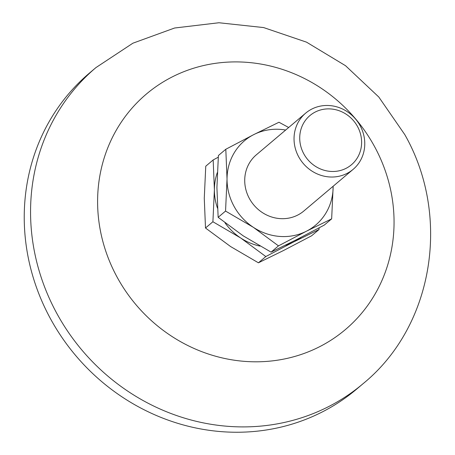 <?xml version="1.0" encoding="UTF-8"?>
<svg xmlns="http://www.w3.org/2000/svg" width="455" height="455" viewBox="0 0 455 455"><rect width="100%" height="100%" fill="white"/><g stroke="black" fill="none" stroke-linecap="round" stroke-linejoin="round"><path stroke-width="0.68" d="M95.965 67.579L89.641 72.919A206.923 193.051 49.8 0 0 50.477 318.722A206.923 193.051 49.8 0 0 356.72 389.053L363.045 383.713C433.769 326.11 451.189 216.074 404.802 134.64L378.805 97.029L345.516 65.696L306.511 42.15L263.638 27.573L218.94 22.75L174.606 28.011L132.894 43.197L95.965 67.579A206.923 193.051 49.8 0 0 56.801 313.381A206.923 193.051 49.8 0 0 363.045 383.713M217.49 208.191A55.18 51.478 -130.2 0 1 214.39 189.707L212.906 221.756L240.723 238.011A55.18 51.478 -130.2 0 1 224.998 222.791M288.669 127.508L278.983 122.247L253.748 134.612L225.805 149.263L227.034 179.025L225.549 211.075L253.367 227.329A55.18 51.478 -130.2 0 1 234.029 206.308A55.18 51.478 -130.2 0 1 227.034 179.025A55.18 51.478 -130.2 0 1 253.748 134.612A55.18 51.478 -130.2 0 1 285.655 130.05M305.663 113.147L256.347 154.814A36.787 34.318 49.8 0 0 249.386 198.511A36.787 34.318 49.8 0 0 303.826 211.018L353.143 169.351A36.787 34.318 -130.2 0 1 298.702 156.85A36.787 34.318 -130.2 0 1 305.663 113.147A36.787 34.318 -130.2 0 1 360.104 125.654A36.787 34.318 -130.2 0 1 353.143 169.351M303.803 153.83A32.186 30.03 -130.2 0 1 315.304 112.004A32.186 30.03 -130.2 0 1 357.533 126.535A32.186 30.03 -130.2 0 1 346.027 168.356A32.186 30.03 -130.2 0 1 303.803 153.83M306.42 231.214A55.18 51.478 -130.2 0 1 253.367 227.329L278.477 245.871L306.42 231.214L331.655 218.855L333.14 186.806A55.18 51.478 -130.2 0 1 306.42 231.214M333.14 186.254A55.18 51.478 -130.2 0 1 333.14 186.806M331.655 218.855L324.25 225.111L296.307 239.762L271.072 252.127L243.254 235.872L218.144 217.331L216.916 187.574L218.4 155.519L225.805 149.263M278.477 245.871L271.072 252.127M225.549 211.075L218.144 217.331M218.263 157.214L213.162 159.95L214.39 189.707A55.18 51.478 -130.2 0 1 217.302 172.633M301.102 237.311A55.18 51.478 -130.2 0 1 293.776 241.901A55.18 51.478 -130.2 0 1 285.376 245.228M260.038 246.109A55.18 51.478 -130.2 0 1 240.723 238.011L265.828 256.552L293.776 241.901L319.012 229.536L319.143 227.841M319.012 229.536L311.607 235.792L283.658 250.443L258.423 262.808L230.605 246.559L205.501 228.012L204.272 198.255L205.757 166.206L213.162 159.95M265.828 256.552L258.423 262.808M212.906 221.756L205.501 228.012M374.505 146.487A154.171 143.837 -130.2 0 1 319.41 346.812A154.171 143.837 -130.2 0 1 117.151 277.226A154.171 143.837 -130.2 0 1 172.252 76.901A154.171 143.837 -130.2 0 1 374.505 146.487"/></g></svg>
